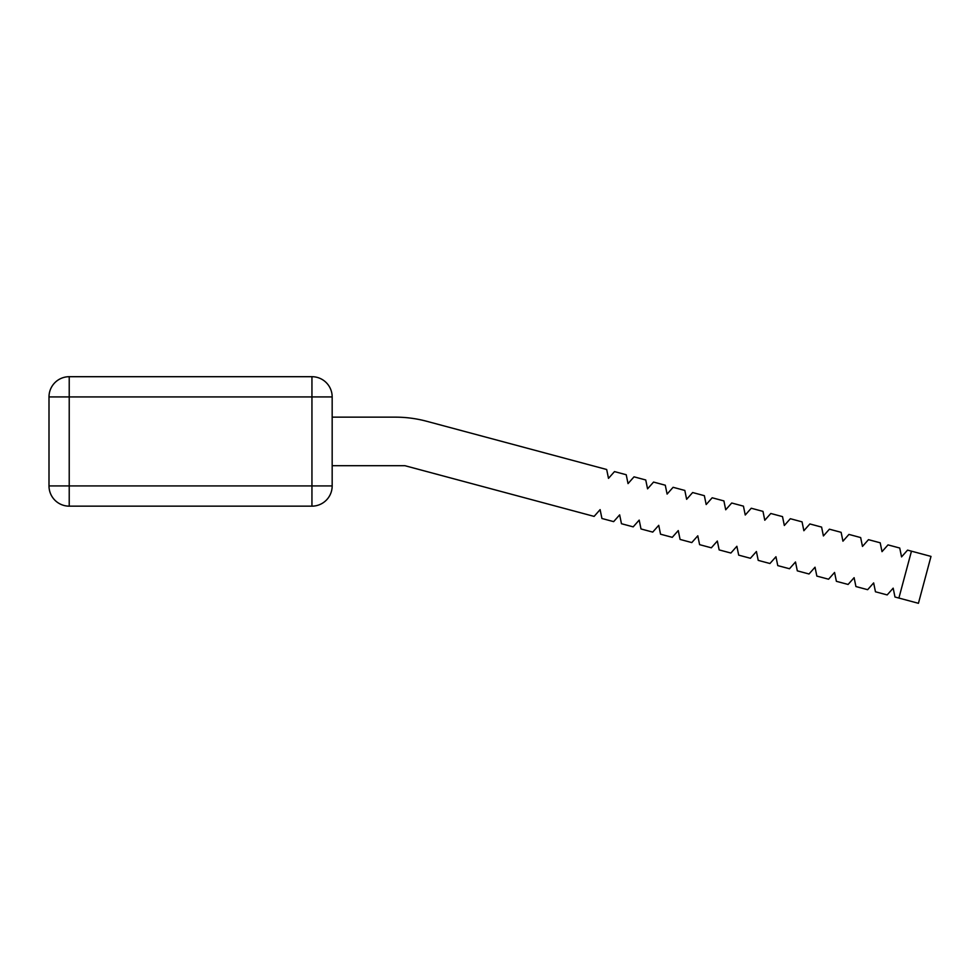 <?xml version="1.0" encoding="UTF-8"?>
<svg xmlns="http://www.w3.org/2000/svg" width="980" height="980" viewBox="0 0 980 980"><rect width="100%" height="100%" fill="white"/><g stroke="black" fill="none" stroke-linecap="round" stroke-linejoin="round"><path stroke-width="1.47" d="M911.461 551.177L931 556.407L918.432 603.3L898.893 598.057L911.461 551.177L907.554 550.123L901.551 556.897L899.738 548.028L888.015 544.892L882.012 551.654L880.199 542.798L868.476 539.662L862.473 546.423L860.661 537.567L848.937 534.418L842.935 541.193L841.122 532.324L829.411 529.188L823.408 535.95L821.595 527.093L809.872 523.945L803.87 530.719L802.057 521.862L790.333 518.714L784.331 525.488L782.518 516.619L770.795 513.483L764.792 520.245L762.979 511.389L751.256 508.24L745.253 515.015L743.44 506.146L731.717 503.01L725.715 509.784L723.902 500.915L712.178 497.779L706.176 504.541L704.363 495.684L692.639 492.536L686.637 499.31L684.824 490.441L673.101 487.305L667.098 494.079L665.285 485.21L653.562 482.074L647.56 488.836L645.747 479.98L634.023 476.831L628.033 483.606L626.22 474.737L614.497 471.601L608.494 478.363L606.681 469.506L426.729 421.29A121.361 121.361 0 0 0 395.32 417.149L332.171 417.149M332.171 465.696L404.912 465.696L594.113 516.399L600.115 509.625L601.928 518.494L613.652 521.63L619.654 514.868L621.467 523.724L633.19 526.86L639.193 520.098L641.006 528.955L652.729 532.103L658.732 525.329L660.545 534.198L672.268 537.334L678.258 530.572L680.083 539.429L691.794 542.577L697.797 535.803L699.61 544.66L711.333 547.808L717.336 541.034L719.149 549.903L730.872 553.038L736.874 546.277L738.687 555.133L750.411 558.282L756.413 551.507L758.226 560.376L769.949 563.512L775.952 556.738L777.765 565.607L789.488 568.743L795.49 561.981L797.304 570.838L809.027 573.986L815.029 567.212L816.842 576.081L828.566 579.217L834.568 572.455L836.381 581.312L848.104 584.448L854.107 577.686L855.92 586.542L867.643 589.691L873.645 582.916L875.459 591.785L887.182 594.921L893.172 588.159L894.985 597.016L898.893 598.057M332.171 396.925L332.171 485.921A20.225 20.225 0 0 1 311.946 506.158L69.225 506.158A20.225 20.225 0 0 1 49 485.921L49 396.925A20.225 20.225 0 0 1 69.225 376.7L311.946 376.7A20.225 20.225 0 0 1 332.171 396.925L69.225 396.925L69.225 485.921L311.946 485.921L311.946 376.7M606.681 469.506L426.729 421.29M332.171 485.921L311.946 485.921L311.946 506.158M69.225 506.158L69.225 485.921L49 485.921M49 396.925L69.225 396.925L69.225 376.7"/></g></svg>
